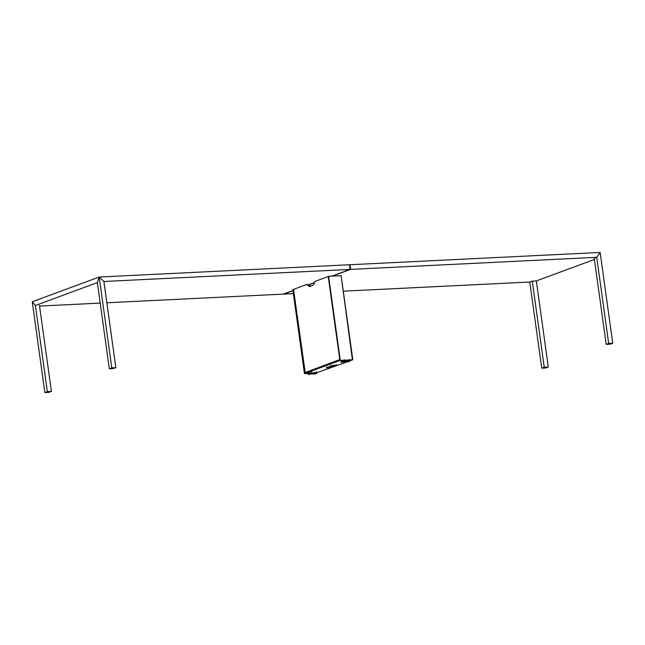<?xml version="1.0" encoding="UTF-8"?>
<svg xmlns="http://www.w3.org/2000/svg" width="645" height="645" viewBox="0 0 645 645"><rect width="100%" height="100%" fill="white"/><g stroke="black" fill="none" stroke-linecap="round" stroke-linejoin="round"><path stroke-width="0.97" d="M608.678 343.463L612.75 343.261L610.267 344.18L606.195 344.382L608.678 343.463L606.195 344.382L594.238 258.234L596.73 257.339L608.678 343.463L612.75 343.261L600.326 253.727L599.189 253.783L596.73 257.339L608.678 343.463M600.326 253.727L612.75 343.261L610.267 344.18L606.195 344.382L594.238 258.234L596.73 257.315L599.35 253.533L600.293 253.485L599.697 253.759M536.334 280.906L548.298 367.045L545.807 367.964L541.736 368.166L544.227 367.247L548.298 367.045L545.807 367.964L541.736 368.166L529.787 282.034L532.27 281.099L536.342 280.922L548.298 367.045L544.227 367.247L532.27 281.099L544.227 367.247L541.736 368.166L529.787 282.034L343.285 291.169L529.787 282.018L532.27 281.099L536.342 280.906L594.408 259.475L536.342 280.906M600.148 252.453L600.293 253.485L600.148 252.453L349.929 264.732L350.582 269.392L596.73 257.315L350.582 269.392L332.352 276.116L350.582 269.392L349.929 264.732L600.148 252.453M293.354 293.62L283.639 294.096L292.943 290.661L283.615 293.943L293.354 293.62M309.358 284.606L314.333 282.768L309.358 284.606M349.453 264.91L349.929 264.732L349.453 264.91M349.445 265.039L349.856 264.893L349.429 264.91M292.927 290.54L283.59 293.943M350.042 269.328L331.957 276.141M314.365 282.631L309.253 284.518M103.893 281.502L115.858 367.642L103.909 281.51L100.499 278.253L99.37 278.309L111.795 367.844L115.858 367.642L113.375 368.561L109.303 368.763L97.363 282.615L35.386 305.48L97.355 282.615L109.303 368.763L111.795 367.844L115.858 367.642L113.375 368.561L109.303 368.763L111.795 367.844L99.37 278.309L98.677 278.559L97.355 282.631L98.758 278.277L99.33 278.068L99.193 277.036L32.25 301.739L32.395 302.763L32.968 302.553L35.386 305.48L47.335 391.628L44.852 392.547L48.923 392.345L44.852 392.547L47.335 391.628L51.407 391.426L48.923 392.345L51.407 391.426L39.45 305.279L51.407 391.426L47.335 391.628L35.386 305.496L33.121 302.755L32.427 303.005L44.852 392.547L32.427 303.005M283.115 294.12L106.86 302.771L283.115 294.12L292.927 290.5L283.115 294.12M100.193 303.094L39.563 306.069L100.193 303.094M33.113 302.731L32.395 302.763L32.25 301.739L99.193 277.036L99.33 278.068L100.273 278.019L103.909 281.494L350.058 269.417L331.836 276.141L350.058 269.417L349.413 264.756L99.193 277.036L349.413 264.756L350.058 269.417L103.909 281.494M314.373 282.591L309.213 284.493L314.373 282.591L314.268 283.268A2.467 1.314 87.2 0 1 315.244 281.325L314.373 282.583M307.697 284.687L309.286 284.542L310.576 286.428M305.198 372.568L339.77 359.571M306.843 284.469L309.624 286.622M329.393 366.981L329.942 366.779L329.393 366.981M333.223 365.57L333.771 365.368L333.223 365.57M292.79 289.524L304.456 373.608L308.971 373.391L304.456 373.608L292.79 289.524L304.835 373.471L304.738 372.745L339.802 359.805L339.899 360.531L352.428 359.918L349.259 361.087L352.807 359.773L341.141 275.689L352.428 359.918L339.899 360.531L328.232 276.447L328.619 276.302L340.286 360.386L339.899 360.531L352.807 359.773L340.286 360.386L328.619 276.302L341.141 275.689M316.977 372.995L316.469 373.02L316.977 372.995M304.835 373.471L309.834 373.221L304.835 373.471L339.899 360.531L304.835 373.471M311.745 373.132L314.429 372.995L311.745 373.132M316.34 372.907L346.51 362.095L349.05 361.668L345.647 361.998L345.833 361.216L345.664 362.03L346.526 362.095L316.34 372.907M313.559 373.165L311.874 373.245L313.559 373.165M314.268 283.268L313.655 284.977L309.471 286.63L306.689 284.477L293.185 289.5M344.285 360.684L340.891 361.023L344.285 360.684M332.248 367.126A3.088 0.427 -7.9 0 1 328.845 367.787A3.088 0.427 -7.9 0 1 326.588 367.682A3.088 0.427 -7.9 0 1 327.031 367.384A3.088 0.427 -7.9 0 1 330.442 366.723A3.088 0.427 -7.9 0 1 332.699 366.828A3.088 0.427 -7.9 0 1 332.248 367.126L332.191 366.666L332.248 367.126L330.651 367.529L326.588 367.69L330.409 366.731L332.53 366.723L332.248 367.126M327.983 367.118A3.088 0.427 172.1 0 0 331.199 366.666M336.077 365.715A3.088 0.427 -7.9 0 1 332.667 366.376A3.088 0.427 -7.9 0 1 330.409 366.271A3.088 0.427 -7.9 0 1 330.861 365.973A3.088 0.427 -7.9 0 1 334.263 365.312A3.088 0.427 -7.9 0 1 336.521 365.417A3.088 0.427 -7.9 0 1 336.077 365.715L336.013 365.255L336.077 365.715L334.473 366.118L330.409 366.279L334.231 365.32L336.239 365.28L336.077 365.715M331.812 365.707A3.088 0.427 172.1 0 0 335.021 365.255M348.881 360.458L345.478 360.797L348.881 360.458M311.519 372.778L308.117 373.108L311.519 372.778M316.106 372.552L312.712 372.883L316.106 372.552M339.802 359.805L304.738 372.745M331.345 366.634L327.95 367.118M335.166 365.223L331.772 365.707M293.556 289.476L305.174 372.286M328.249 276.52L315.244 281.325M306.689 284.477A2.467 1.314 87.2 0 1 306.899 284.437A2.467 1.314 87.2 0 1 308.076 285.558L308.237 285.55A2.467 1.314 -92.8 0 0 307.06 284.429A2.467 1.314 -92.8 0 0 306.98 284.437M316.55 373.584L316.461 372.979L313.059 373.31L313.147 373.915L316.55 373.584L313.147 373.915L313.059 373.31L313.051 374.173L316.276 373.761L312.881 374.092M308.552 374.14L311.954 373.802L308.641 374.414L311.688 373.987L308.286 374.318L308.471 373.536L308.552 374.14M311.954 373.81L311.874 373.205L308.471 373.536L308.286 374.318M349.316 361.49L349.227 360.886L345.833 361.216L345.913 361.821L349.316 361.49L345.647 362.006M341.326 362.047L344.72 361.708L341.407 362.329L344.454 361.893L341.052 362.224L341.237 361.442L341.326 362.047M344.72 361.716L344.64 361.111L341.237 361.442L341.052 362.224M326.588 367.682L326.483 366.957M330.409 366.271L330.313 365.538M316.381 372.375L316.276 371.649M311.785 372.6L311.688 371.867M349.147 360.281L349.05 359.555M336.521 365.417L336.424 364.691M332.699 366.828L332.594 366.102L332.699 366.828M344.551 360.507L344.454 359.781"/></g></svg>
